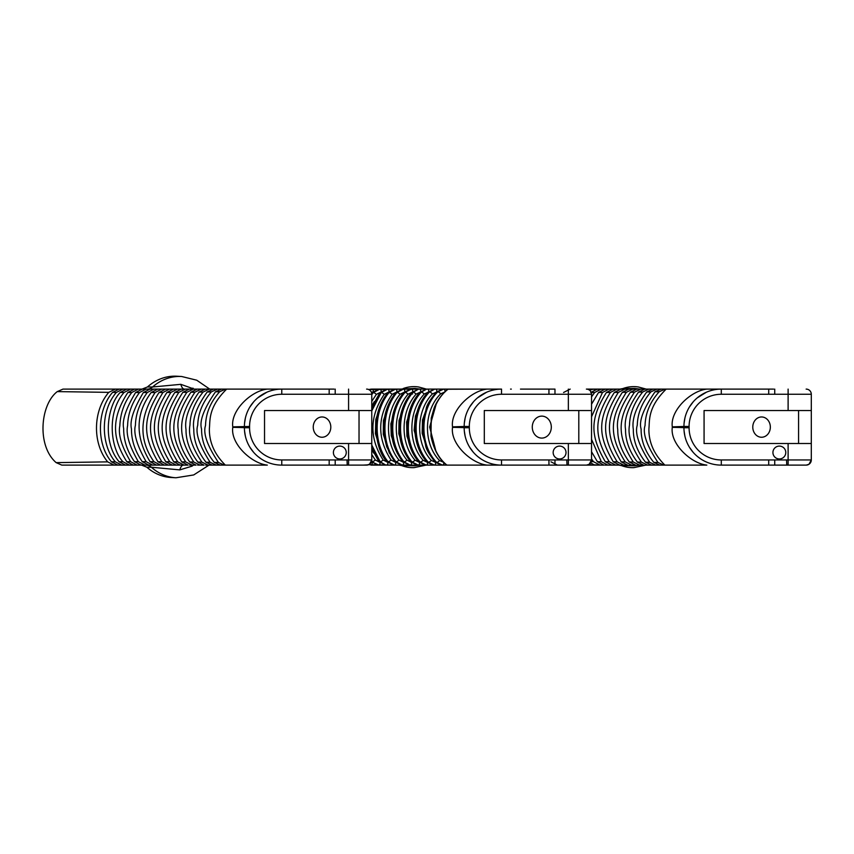 <?xml version="1.0" encoding="UTF-8"?>
<svg xmlns="http://www.w3.org/2000/svg" width="854" height="854" viewBox="0 0 854 854"><rect width="100%" height="100%" fill="white"/><g stroke="black" fill="none" stroke-linecap="round" stroke-linejoin="round"><path stroke-width="1.28" d="M120.2 392.456L124.033 392.488L130.651 389.104L126.798 389.104L120.2 392.456C107.433 405.436 101.957 441.465 119.101 461.758L125.591 465.11L121.748 465.11L115.279 461.79L111.468 461.822L117.905 465.11L61.798 465.11L56.129 462.612C36.861 445.948 40.149 404.913 57.186 391.655L62.982 389.104L159.623 389.104M146.856 467.213L151.382 467.234A50.717 43.906 93.2 0 0 175.988 477.77L171.163 477.503A50.717 43.906 -86.8 0 1 146.856 467.213L141.55 465.11M147.486 386.947A50.717 43.906 -86.8 0 1 176.842 376.23L181.656 376.497A50.717 43.906 93.2 0 0 152.556 386.99L147.486 386.947L142.031 389.104L196.303 389.104M114.084 465.11L107.668 461.865L56.14 462.633M232.768 426.851L249.571 426.466A32.206 32.206 -0 0 1 281.767 394.26L329.174 394.26L329.174 389.104L267.302 389.104C251.183 390.801 230.463 410.539 232.768 426.851A11.198 3.811 90 0 1 232.768 427.363C230.377 443.706 251.46 463.53 267.313 465.11L257.791 465.11M267.313 465.11L224.356 465.11L218.443 462.462C207.212 445.564 202.91 433.245 205.526 425.495C205.846 413.24 210.554 401.978 219.67 391.719L225.648 389.104L221.549 389.104L215.486 391.815C203.807 408.842 199.174 421.257 201.587 429.082C201.459 440.707 205.686 451.798 214.269 462.366L220.268 465.11L224.356 465.11M220.247 465.11L216.19 465.11L210.116 462.281C199.324 445.393 195.203 433.031 197.744 425.217C198.032 413.464 202.558 402.362 211.322 391.901L217.471 389.104L240.913 389.104M212.123 465.11L208.098 465.11L201.896 462.131C192.022 447.432 188.051 435.049 189.972 425.004C190.218 413.646 194.595 402.661 203.081 392.061L209.369 389.104L234.434 389.104M205.344 389.104L209.369 389.104L205.344 389.104L198.993 392.125C188.67 406.995 184.347 419.453 186.012 429.509C185.862 440.376 189.791 451.232 197.818 462.067L204.074 465.11L200.06 465.11L193.751 462.003C175.486 433.64 179.479 415.951 194.925 392.189L201.32 389.104L231.188 389.104M197.317 389.104L201.32 389.104L197.317 389.104L190.88 392.253C180.813 407.123 176.586 419.581 178.23 429.626C178.07 440.28 181.902 451.051 189.716 461.95L196.068 465.11L192.075 465.11L185.681 461.897C167.982 433.672 171.59 416.368 186.845 392.296L193.324 389.104L210.18 389.104M189.353 389.104L193.324 389.104L189.353 389.104L182.831 392.338C164.608 420.488 167.053 436.864 181.678 461.854L188.093 465.11L184.133 465.11L177.675 461.822C160.381 433.725 163.787 416.549 178.828 392.381L185.382 389.104L218.208 389.104M180.162 465.11L176.223 465.11L169.722 461.758C152.695 433.779 156.047 416.517 170.864 392.445L177.461 389.104L211.717 389.104M172.262 465.11L168.345 465.11L161.812 461.715C144.934 433.843 148.361 416.282 162.943 392.498L169.583 389.104L205.216 389.104M164.406 465.11L160.509 465.11L153.955 461.683C138.914 440.248 139.287 417.19 155.076 392.53L161.737 389.104L198.715 389.104M157.83 389.104L161.737 389.104L157.83 389.104L151.158 392.53C135.455 413.699 135.081 436.746 150.037 461.672L156.602 465.11L152.695 465.11L146.141 461.672C136.886 445.297 133.309 433.17 135.423 425.281C135.69 414.019 139.64 403.109 147.251 392.541L153.923 389.104L192.203 389.104M153.923 389.104L150.026 389.104L143.355 392.541C133.555 408.97 129.594 421.107 131.473 428.954C131.367 440.152 134.953 451.061 142.244 461.672L148.799 465.11L144.913 465.11L138.359 461.672C129.349 446.236 125.762 434.206 127.62 425.57C127.908 414.009 131.858 402.992 139.469 392.541L146.141 389.104L185.702 389.104M142.255 389.104L146.141 389.104L142.255 389.104L135.594 392.53C125.89 408.596 121.919 420.627 123.681 428.623C123.574 440.184 127.182 451.2 134.484 461.683L141.038 465.11L137.163 465.11L130.63 461.694C121.663 446.525 118.065 434.601 119.816 425.932C120.371 413.283 124.342 402.138 131.73 392.52L138.38 389.104L179.18 389.104M136.106 389.104L138.38 389.104L134.516 389.104L127.876 392.498C108.202 422.602 115.29 442.842 126.776 461.715L133.299 465.11L129.434 465.11L122.933 461.736C110.839 449.172 106.184 412.962 124.033 392.488M183.429 465.11A10.141 4.302 90 0 0 179.82 469.892L151.382 467.234A10.141 8.967 90 0 0 145.959 465.11M194.274 389.104L180.824 384.332L152.556 386.99A10.141 8.593 -90 0 1 147.304 389.104M179.82 469.892L192.075 466.135A10.141 1.868 44.8 0 1 191.317 465.11M192.983 388.1A10.141 1.9 -44.7 0 0 192.246 389.104M180.824 384.332A10.141 4.249 -90 0 0 184.421 389.104L212.315 389.104M192.075 466.135L193.41 465.11M57.239 391.602L108.768 392.36L115.29 389.104M107.668 461.865C92.264 443.226 92.926 410.806 108.768 392.36M203.241 389.104L219.03 389.104M217.119 389.104L232.416 389.104M224.068 389.104L239.547 389.104M231.007 389.104L227.538 389.104M237.956 389.104L234.487 389.104M241.436 389.104L257.225 389.104M248.386 389.104L264.238 389.104M258.815 389.104L273.045 389.104M265.775 389.104L262.295 389.104M269.256 389.104L284.35 389.104M277.71 389.104L290.936 389.104M366.612 389.104L366.633 389.104A5.156 5.156 -0 0 1 371.768 394.26L371.768 410.539L371.768 394.26A5.156 5.156 0 0 0 366.633 389.104A5.156 5.156 -0 0 1 371.768 394.26L329.174 394.26M334.021 389.104L329.196 389.104M225.349 465.11C214.493 454.317 209.177 442.201 209.369 428.783C210.233 420.296 208.088 407.454 226.662 389.104L267.302 389.104M172.668 389.104L128.431 389.104M166.146 389.104L119.112 389.104L112.568 392.402L116.379 392.434L122.955 389.104L120.766 389.104M165.655 389.104L169.583 389.104L165.655 389.104L159.004 392.509C141.412 420.317 143.963 437.44 157.883 461.694L164.427 465.11L168.345 465.11L165.43 465.11M173.522 389.104L177.461 389.104L173.522 389.104L166.893 392.477C149.226 420.381 151.606 437.056 165.761 461.726L172.284 465.11L176.223 465.11M181.411 389.104L185.382 389.104L181.411 389.104L174.835 392.424C156.955 420.446 159.303 436.853 173.693 461.779L180.173 465.11L184.133 465.11M213.415 389.104L217.471 389.104L213.415 389.104L207.191 391.986C196.569 406.803 192.107 419.25 193.805 429.327C193.655 440.515 197.722 451.478 205.995 462.206L212.144 465.11L216.19 465.11L212.144 465.11M215.742 389.104L217.77 389.104M222.574 389.104L225.787 389.104M115.279 461.79C101.06 445.222 99.993 411.094 116.379 392.434M112.568 392.402C97.516 409.44 95.712 443.194 111.468 461.822M122.933 461.736L119.101 461.758M127.876 392.498L131.73 392.52M130.63 461.694L126.776 461.715M135.594 392.53L139.469 392.541M138.359 461.672L134.484 461.683M143.355 392.541L147.251 392.541M146.141 461.672L142.244 461.672M151.158 392.53L155.076 392.53M153.955 461.683L150.037 461.672M159.004 392.509L162.943 392.498M161.812 461.715L157.883 461.694M166.893 392.477L170.864 392.445M169.722 461.758L165.761 461.726M174.835 392.424L178.828 392.381M177.675 461.822L173.693 461.779M182.831 392.338L186.845 392.296M185.681 461.897L181.678 461.854M190.88 392.253L194.925 392.189M193.751 462.003L189.716 461.95M198.993 392.125L203.081 392.061M201.896 462.131L197.818 462.067M207.191 391.986L211.322 391.901M210.116 462.281L205.995 462.206M215.486 391.815L219.67 391.719M218.443 462.462L214.269 462.366M189.609 465.11L192.075 465.11M197.637 465.11L200.06 465.11M205.686 465.11L208.098 465.11M133.299 465.11L137.163 465.11M125.591 465.11L129.434 465.11M117.905 465.11L121.748 465.11M359.032 443.504L264.537 443.504L264.537 410.539L264.537 443.504L371.768 443.504L371.768 459.954L371.768 443.504L359.032 443.504L359.032 410.539M319.898 436.949A10.141 8.786 90 0 0 321.99 437.248A10.141 8.786 90 0 0 322.033 437.248A10.141 8.786 90 0 0 330.808 427.107A10.141 8.786 90 0 0 322.033 416.965A10.141 8.786 90 0 0 313.311 425.868A10.141 8.786 90 0 0 319.898 436.949M232.768 427.363A64.413 0.662 180 0 1 244.415 427.747L244.415 426.466A37.352 37.352 -0 0 1 281.713 389.104L278.948 389.21M244.554 430.982L245.344 436.031M250.008 447.411L253.606 452.289M258.068 456.623L261.409 459.068M277.475 389.349L276.354 389.499M274.091 389.904L272.405 390.299M271.081 390.673L269.309 391.239M266.854 392.21L257.716 397.879M253.777 401.722L249.912 406.952M247.169 412.375L246.689 413.614M245.386 417.99L244.543 423.285M366.612 459.954L371.768 459.954A5.156 5.156 180 0 1 366.612 465.11L281.767 465.11A37.352 37.352 -0 0 1 244.415 427.747L244.415 426.466L244.415 427.747L249.571 427.747L249.571 426.466M281.767 459.954L281.767 465.11L348.581 465.11L348.581 459.954L281.767 459.954A32.206 32.206 -0 0 1 249.571 427.747M348.581 465.11L366.793 465.099L369.526 464.202L371.768 459.954L371.768 410.539L264.537 410.539M333.402 452.524A6.426 6.426 180 0 0 339.828 458.95A6.426 6.426 -0 0 1 334.256 449.311A6.426 6.426 -0 0 1 345.39 449.311A6.426 6.426 -0 0 1 339.828 458.95A6.426 6.426 180 0 0 346.244 452.524M420.168 389.104L414.959 388.421L400.238 389.104L430.672 389.104L411.18 389.104M417.414 389.104L418.118 389.104M424.353 389.104L425.057 389.104M431.291 389.104L431.996 389.104M438.23 389.104L438.935 389.104M464 389.104L445.169 389.104M464.672 389.104L445.873 389.104M466.028 389.104L466.722 389.104M472.977 389.104L490.783 389.104M491.466 389.104L473.682 389.104M498.074 389.104L480.631 389.104M486.887 389.104L487.591 389.104M493.847 389.104L494.551 389.104M495.032 465.11L488.851 465.11M553.787 389.104L520.47 389.104M452.524 426.851L464.181 426.466A37.352 37.352 -0 0 1 501.479 389.104L487.068 389.104C470.949 390.801 450.229 410.539 452.524 426.851A11.198 3.811 90 0 1 452.524 427.363C450.133 443.706 471.227 463.53 487.068 465.11L501.383 465.11M487.079 465.11L446.962 465.11C425.132 447.923 425.826 406.109 448.211 389.104L487.068 389.104M446.962 465.11L446.439 464.95C438.86 458.897 433.693 449.279 430.96 436.116L431.249 418.076L433.992 408.447C435.209 404.796 439.81 395.712 447.699 389.243L484.015 389.104M586.378 389.104L586.399 389.104A5.156 5.156 -0 0 1 591.534 394.26L591.534 410.539L591.534 394.26A5.156 5.156 0 0 0 586.399 389.104A5.156 5.156 -0 0 1 591.534 394.26L548.941 394.26L548.941 389.104M448.211 389.104L489.897 389.104M436.906 391.527A2.701 1.356 -90 0 0 435.561 389.104L483.343 389.104M457.082 389.104L403.515 389.104L397.078 392.402C381.343 410.998 380.82 443.109 395.989 461.8L402.351 465.11L409.482 465.11L403.195 461.875C387.759 443.269 388.292 410.838 404.284 392.328L410.657 389.104L457.082 389.104L410.657 389.104L403.803 392.445A2.701 0.875 39.7 0 1 403.803 392.445A2.701 0.875 39.7 0 1 404.284 392.328L405.095 392.317C389.072 410.817 388.538 443.29 403.995 461.886L410.294 465.11L417.457 465.11L410.294 465.11A2.701 1.356 90 0 0 411.639 462.772M450.517 389.104L395.605 389.104L389.125 392.456C373.604 411.137 373.081 442.98 388.047 461.747L394.452 465.11L401.54 465.11L395.199 461.8C380.041 443.098 380.574 411.02 396.277 392.402L402.725 389.104L450.517 389.104L402.725 389.104L395.797 392.53A2.701 0.865 39.1 0 1 395.797 392.53A2.701 0.865 39.1 0 1 396.277 392.402L397.078 392.402A2.701 0.865 -140.9 0 1 400.046 394.302L404.86 391.89M387.833 392.605A2.701 0.854 38.6 0 1 387.855 392.584A2.701 0.854 38.6 0 1 388.324 392.466L394.815 389.104L443.941 389.104L387.737 389.104L381.215 392.509L371.768 410.902M381.226 391.303A2.701 1.356 -90 0 0 379.891 389.104L437.365 389.104M431.451 389.104L379.112 389.104L372.098 392.659A2.701 0.854 38.1 0 1 372.098 392.659A2.701 0.854 38.1 0 1 372.568 392.53L379.112 389.104L430.79 389.104L372.088 389.104L369.088 389.734M368.747 389.563L411.713 389.104M332.323 465.11L332.366 465.11A2.701 1.356 90 0 1 332.366 465.11L340.02 465.11A2.701 1.356 90 0 0 340.031 465.11M354.656 465.11L355.424 465.11A2.701 1.356 90 0 1 355.424 465.11L354.656 465.11M418.289 389.104L417.627 389.104M363.11 465.11L363.174 465.11A2.701 1.356 90 0 1 363.174 465.11L368.234 464.843M372.28 462.889A2.701 1.356 90 0 1 370.946 465.11L377.948 465.11L371.501 461.683A2.701 0.939 -36.9 0 0 371.501 461.683L378.749 465.11L385.784 465.11L379.357 461.704L371.768 447.453M368.586 464.715L393.651 465.11L387.246 461.736C372.301 442.98 372.824 411.148 388.324 392.466L389.125 392.456A2.701 0.865 -141.3 0 1 392.103 394.345L396.961 391.89M373.411 391.281A2.701 1.356 -90 0 0 372.088 389.104L424.214 389.104M371.736 393.63L373.347 392.53L371.768 394.665M380.083 462.868A2.701 1.356 90 0 1 378.749 465.11L370.999 461.512M371.693 460.861L372.291 461.683A2.701 0.939 143.1 0 0 375.301 459.964L371.768 454.541M371.768 401.369L376.358 394.399A2.701 0.854 -141.9 0 0 373.347 392.53L379.891 389.104M373.668 453.079L371.768 449.279M371.768 406.493L374.18 401.7M379.934 392.648A2.701 0.854 38.3 0 1 379.945 392.626A2.701 0.854 38.3 0 1 380.425 392.509L386.947 389.104L379.955 392.626L371.768 407.209M371.768 408.479L380.425 392.509L381.215 392.509A2.701 0.854 -141.7 0 1 384.215 394.377L389.082 391.89M387.919 462.847A2.701 1.356 90 0 1 386.584 465.11L410.294 465.11M387.94 462.473L383.147 459.986A2.701 0.95 142.9 0 1 380.147 461.704L385.805 465.11L378.845 461.534A2.701 0.95 -37.1 0 0 378.845 461.534A2.701 0.95 -37.1 0 0 379.357 461.704L380.147 461.704L371.768 445.051M389.061 391.324A2.701 1.356 -90 0 0 387.737 389.104L386.947 389.104M382.026 401.658L375.803 419.399L375.408 433.64L381.514 453.111M386.723 461.555A2.701 0.95 -37.4 0 0 386.745 461.576A2.701 0.95 -37.4 0 0 387.246 461.736L388.047 461.747A2.701 0.95 142.6 0 0 391.036 460.018C376.924 438.081 377.276 416.197 392.103 394.345M395.786 462.825A2.701 1.356 90 0 1 394.452 465.11L386.745 461.576C380.254 454.349 376.614 442.884 375.813 427.16C376.123 414.009 380.137 402.49 387.855 392.584L394.815 389.104L443.941 389.104M396.939 391.345A2.701 1.356 -90 0 0 395.605 389.104L444.603 389.104M389.36 453.132L383.275 434.238L383.425 420.52L389.851 401.679M394.665 461.608A2.701 0.961 -37.9 0 0 394.687 461.63A2.701 0.961 -37.9 0 0 395.199 461.8L395.989 461.8A2.701 0.961 142.1 0 0 398.967 460.06C384.578 442.361 385.101 411.906 400.046 394.302M403.696 462.793A2.701 1.356 90 0 1 402.351 465.11L401.529 465.11L402.351 465.11M404.849 391.378A2.701 1.356 -90 0 0 403.515 389.104L450.464 389.104M397.676 401.722L390.865 423.744L391.26 435.721L397.174 453.047M403.803 392.445C395.85 402.309 391.708 413.891 391.388 427.192C391.591 437.622 392.52 447.549 402.682 461.715A2.701 0.971 -38.4 0 0 402.682 461.715A2.701 0.971 -38.4 0 0 403.195 461.875L403.995 461.886A2.701 0.971 141.5 0 0 406.952 460.114C392.306 442.521 392.84 411.745 408.041 394.238A2.701 0.875 -140.3 0 0 405.095 392.317L411.457 389.104A2.701 1.356 -90 0 1 412.792 391.41M457.744 389.104L411.457 389.104L457.744 389.104M405.02 452.994L398.807 433.779L399.01 420.52L405.469 401.871M420.776 391.442A2.701 1.356 -90 0 0 419.442 389.104L463.658 389.104L418.641 389.104L411.874 392.349A2.701 0.897 40.5 0 1 412.354 392.221L418.641 389.104L413.165 392.21C396.779 410.582 396.235 443.514 412.055 461.982L418.279 465.11L425.473 465.11L417.585 465.11M412.578 394.025A2.701 0.897 40.5 0 1 411.874 392.349C395.882 410.689 394.537 442.255 410.731 461.811A2.701 0.982 -39.2 0 0 410.731 461.811A2.701 0.982 -39.2 0 0 411.244 461.971C395.466 443.482 396.01 410.614 412.354 392.221L413.165 392.21A2.701 0.897 -139.5 0 1 416.09 394.164L420.798 391.89M410.731 461.811L417.478 465.11L412.055 461.982A2.701 0.982 140.7 0 0 414.991 460.189C400.014 442.714 400.558 411.532 416.09 394.164M419.613 462.729A2.701 1.356 90 0 1 418.279 465.11L417.478 465.11L418.279 465.11M464.309 389.104L419.442 389.104L464.309 389.104M413.283 402.01L406.611 422.057L406.931 436.138L412.781 452.748M428.815 391.474A2.701 1.356 -90 0 0 427.48 389.104L470.223 389.104L426.669 389.104L420.008 392.221A2.701 0.907 41.4 0 1 420.488 392.103L426.669 389.104L421.31 392.082C404.465 410.294 403.91 443.792 420.189 462.11L426.295 465.11L433.554 465.11L427.576 462.238C410.806 444.112 411.361 409.963 428.708 391.954L434.75 389.104L476.778 389.104L434.75 389.104L428.228 392.071A2.701 0.929 42.6 0 1 428.228 392.071A2.701 0.929 42.6 0 1 428.708 391.954L429.53 391.933C412.13 409.92 411.564 444.144 428.398 462.26L434.376 465.11L441.689 465.11L434.376 465.11A2.701 1.356 90 0 0 435.732 462.644M419.987 392.242A2.701 0.907 41.4 0 1 420.008 392.221C403.216 410.432 402.64 443.578 418.855 461.939A2.701 1.003 -40.2 0 0 419.367 462.089C403.141 443.76 403.696 410.326 420.488 392.103L421.31 392.082A2.701 0.907 -138.5 0 1 424.203 394.068L428.825 391.89M418.834 461.918A2.701 1.003 -40.2 0 0 418.855 461.939L425.495 465.11L420.189 462.11A2.701 1.003 139.7 0 0 423.082 460.274C407.7 442.98 408.255 411.265 424.203 394.068M427.64 462.697A2.701 1.356 90 0 1 426.295 465.11L433.554 465.11L427.053 462.089A2.701 1.014 -41.4 0 0 427.053 462.089A2.701 1.014 -41.4 0 0 427.576 462.238L428.398 462.26A2.701 1.014 138.5 0 0 431.259 460.391C415.364 443.301 415.93 410.923 432.391 393.961A2.701 0.939 -137.3 0 0 429.53 391.933L434.75 389.104L477.439 389.104M470.874 389.104L427.48 389.104L470.874 389.104M420.595 452.577L414.126 430.341L415.439 416.122L421.043 402.287M435.326 462.238A2.701 1.035 -42.8 0 0 435.348 462.26A2.701 1.035 -42.8 0 0 435.871 462.409C418.428 444.539 419.004 409.504 437.024 391.772L442.906 389.104L436.533 391.89A2.701 0.961 44 0 1 437.024 391.772L437.856 391.762C419.762 409.45 419.186 444.592 436.704 462.43L442.532 465.11L446.93 465.11L441.86 465.11M436.522 391.911A2.701 0.961 44 0 1 436.533 391.89C430.726 398.807 427.331 404.134 426.349 407.86L422.549 427L425.794 446.461C426.658 450.111 429.85 455.385 435.348 462.26M435.359 462.26L441.71 465.11L436.704 462.43A2.701 1.046 137 0 0 439.522 460.509C422.997 443.706 423.584 410.507 440.664 393.833A2.701 0.961 -135.8 0 0 437.856 391.762L443.728 389.104A2.701 1.356 -90 0 1 445.073 391.58M428.815 402.544L422.484 419.997L422.143 433.266L428.345 452.236M443.877 462.58A2.701 1.356 90 0 1 442.532 465.11L441.71 465.11L442.532 465.11M436.116 451.905L429.647 427.053L436.543 402.928M426.071 465.11L414.115 467.64A40.533 35.099 -86.8 0 1 401.807 465.622L399.031 465.11M403.088 388.581A40.533 35.099 -86.8 0 1 418.631 386.99L426.434 389.104M401.807 465.622L414.564 465.793A10.141 3.149 90 0 1 415.684 465.11M414.564 465.793L419.784 465.11M414.959 388.421A10.141 3.138 -90 0 0 416.09 389.104L430.587 389.104M333.476 389.104L307.333 389.104L333.476 389.104M510.564 389.104L511.215 389.104A2.701 1.356 -90 0 0 511.215 389.104L511.29 389.104M578.798 443.504L484.303 443.504L484.303 410.539L484.303 443.504L591.534 443.504L591.534 459.954L591.534 443.504L578.798 443.504L578.798 410.539M532.277 427.107A10.985 9.511 90 0 0 541.756 438.091A10.985 9.511 90 0 0 541.788 438.091A10.985 9.511 90 0 0 551.31 427.107A10.985 9.511 90 0 0 541.788 416.122A10.985 9.511 90 0 0 532.277 427.107M452.524 427.363A64.413 0.662 180 0 1 464.181 427.747L464.181 426.466L469.326 426.466A32.206 32.206 -0 0 1 501.533 394.26L548.941 394.26M464.32 430.982L465.11 436.031M469.775 447.411L473.362 452.289M477.834 456.623L481.176 459.068M501.031 389.104A64.413 24.745 -91.1 0 1 500.796 389.114L498.715 389.21M497.241 389.349L496.121 389.499M493.858 389.904L492.171 390.299M490.847 390.673L489.075 391.239M486.62 392.21L477.482 397.879M473.543 401.722L469.679 406.952M466.935 412.375L466.455 413.614M465.152 417.99L464.309 423.285M586.378 459.954L591.534 459.954A5.156 5.156 180 0 1 586.378 465.11L501.533 465.11A37.352 37.352 -0 0 1 464.181 427.747L464.181 426.466L464.181 427.747L469.326 427.747L469.326 426.466M501.533 459.954L501.533 465.11L568.348 465.11L568.348 459.954L501.533 459.954A32.206 32.206 -0 0 1 469.326 427.747M568.348 465.11L586.559 465.099L589.185 464.277L591.534 459.954L591.534 410.539L484.303 410.539M553.168 452.524A6.426 6.426 180 0 0 559.583 458.95A6.426 6.426 -0 0 1 554.022 449.311A6.426 6.426 -0 0 1 565.156 449.311A6.426 6.426 -0 0 1 559.583 458.95A6.426 6.426 180 0 0 566.01 452.524M645.837 465.11L633.881 467.64A40.533 35.099 -86.8 0 1 621.573 465.622L618.798 465.11M639.924 389.104L634.725 388.421A10.141 3.138 -90 0 0 635.856 389.104L620.004 389.104L622.854 388.581A40.533 35.099 -86.8 0 1 638.397 386.99L646.2 389.104M621.573 465.622L634.33 465.793A10.141 3.149 90 0 1 635.451 465.11M551.001 461.822L557.438 465.11L525.84 465.11M620.004 389.104L651.848 389.104M642.774 389.104L658.562 389.104M649.713 389.104L628.875 389.104L622.352 392.338C604.141 420.488 606.586 436.864 621.21 461.854L627.626 465.11L623.666 465.11L617.207 461.822C599.914 433.725 603.319 416.549 618.349 392.381L624.904 389.104L657.74 389.104M656.651 389.104L671.938 389.104M663.59 389.104L679.079 389.104M670.539 389.104L667.07 389.104M677.489 389.104L674.019 389.104M680.969 389.104L696.757 389.104M687.918 389.104L703.76 389.104M698.348 389.104L712.578 389.104M705.308 389.104L701.828 389.104M708.788 389.104L723.872 389.104M719.228 389.104L730.458 389.104M773.553 389.104L768.728 389.104L768.707 394.26L811.3 394.26A5.156 5.156 -0 0 0 806.144 389.104L806.165 389.104A5.156 5.156 -0 0 1 811.3 394.26L811.3 410.539L811.3 394.26A5.156 5.156 0 0 0 806.165 389.104M768.707 389.104L706.834 389.104C690.715 390.801 669.995 410.539 672.29 426.851L683.947 426.466A37.352 37.352 -0 0 1 721.246 389.104L718.481 389.21M672.29 426.851A11.198 3.811 90 0 1 672.29 427.363C669.899 443.706 690.993 463.53 706.834 465.11L664.871 465.11C654.025 454.317 648.698 442.201 648.901 428.783C649.766 420.296 647.62 407.454 666.195 389.104L706.834 389.104M652.947 389.104L657.004 389.104L652.947 389.104L646.724 391.986L650.855 391.901L657.004 389.104L680.446 389.104M644.866 389.104L648.901 389.104L644.866 389.104L638.525 392.125L642.614 392.061L648.901 389.104L673.955 389.104M670.721 389.104L636.849 389.104L630.412 392.253C620.335 407.123 616.118 419.581 617.752 429.626C617.602 440.28 621.424 451.051 629.249 461.95L635.6 465.11L631.608 465.11L625.213 461.897C607.514 433.672 611.122 416.368 626.377 392.296L632.857 389.104L628.875 389.104M651.25 389.104L613.055 389.104L606.425 392.477C588.748 420.381 591.139 437.056 605.294 461.726L611.816 465.11L615.755 465.11L609.254 461.758C592.228 433.779 595.58 416.517 610.386 392.445L616.994 389.104L613.055 389.104M644.749 389.104L605.187 389.104L598.537 392.509L591.534 404.209M638.248 389.104L597.352 389.104L590.69 392.53L594.608 392.53L601.269 389.104L597.352 389.104M631.736 389.104L587.819 389.307M625.224 389.104L618.712 389.104M612.201 389.104L605.678 389.104M599.156 389.104L586.442 389.104M554.812 389.104L527.099 389.104L554.812 389.104M706.834 465.11L697.323 465.11M557.438 465.11L568.913 465.11M572.767 465.11L568.967 465.11M580.506 465.11L576.631 465.11M587.264 465.035L592.228 465.11L589.004 464.384M590.637 462.857L594.128 464.832L600.042 465.11L593.487 461.683L591.534 458.897M591.534 451.723L597.405 461.694L603.959 465.11L596.124 465.11M620.943 389.104L624.904 389.104L620.943 389.104L614.368 392.424C596.487 420.446 598.835 436.853 613.225 461.779L619.705 465.11L615.755 465.11M638.525 392.125C628.202 406.995 623.879 419.453 625.544 429.509C625.384 440.376 629.323 451.232 637.351 462.067L643.606 465.11L639.593 465.11L633.284 462.003C615.008 433.64 619.001 415.951 634.458 392.189L640.852 389.104L636.849 389.104M646.724 391.986C636.102 406.803 631.64 419.25 633.326 429.327C633.188 440.515 637.244 451.478 645.528 462.206L651.666 465.11L647.631 465.11L641.429 462.131C631.554 447.432 627.573 435.049 629.505 425.004C629.75 413.646 634.127 402.661 642.614 392.061M653.801 462.366L659.8 465.11L663.889 465.11L657.975 462.462C646.745 445.564 642.443 433.245 645.058 425.495C645.378 413.24 650.086 401.978 659.203 391.719L665.181 389.104L661.081 389.104L655.018 391.815C643.34 408.842 638.707 421.257 641.119 429.082C640.98 440.707 645.208 451.798 653.801 462.366L657.975 462.462M634.33 465.793L639.55 465.11M634.725 388.421L622.854 388.581M640.02 389.104L635.888 389.104M664.871 465.11L663.889 465.11M659.779 465.11L655.723 465.11L649.648 462.281C638.856 445.393 634.725 433.031 637.276 425.217C637.564 413.464 642.091 402.362 650.855 391.901M611.795 465.11L607.877 465.11L601.344 461.715L591.534 439.287M596.113 465.11L588.331 465.11M588.321 465.11L584.382 465.11M655.274 389.104L657.302 389.104M662.106 389.104L665.319 389.104M717.243 389.104L719.196 389.104M563.565 392.488L570.184 389.104M589.527 390.171L593.455 389.104M591.534 396.875L594.608 392.53M593.487 461.683L591.235 461.683M598.537 392.509L602.476 392.498L609.115 389.104L605.187 389.104M591.534 416.827L602.476 392.498M601.344 461.715L597.405 461.694M606.425 392.477L610.386 392.445M609.254 461.758L605.294 461.726M614.368 392.424L618.349 392.381M617.207 461.822L613.225 461.779M622.352 392.338L626.377 392.296M625.213 461.897L621.21 461.854M630.412 392.253L634.458 392.189M633.284 462.003L629.249 461.95M641.429 462.131L637.351 462.067M649.648 462.281L645.528 462.206M655.018 391.815L659.203 391.719M629.142 465.11L631.608 465.11M637.159 465.11L639.593 465.11M645.218 465.11L647.631 465.11M621.136 465.11L623.666 465.11M607.877 465.11L604.963 465.11M572.831 465.11L576.696 465.11M559.562 465.11L561.217 465.11M798.565 443.504L704.07 443.504L704.07 410.539L704.07 443.504L811.3 443.504L811.3 459.954L811.3 443.504L798.565 443.504L798.565 410.539M759.43 436.949A10.141 8.786 90 0 0 761.522 437.248A10.141 8.786 90 0 0 761.554 437.248A10.141 8.786 90 0 0 770.34 427.107A10.141 8.786 90 0 0 761.554 416.965A10.141 8.786 90 0 0 752.844 425.868A10.141 8.786 90 0 0 759.43 436.949M672.29 427.363A64.413 0.662 180 0 1 683.947 427.747L683.947 426.466L689.093 426.466A32.206 32.206 -0 0 1 721.299 394.26L768.707 394.26M684.086 430.982L684.876 436.031M689.53 447.411L693.128 452.289M697.601 456.623L700.942 459.068M717.008 389.349L715.887 389.499M713.624 389.904L711.937 390.299M710.613 390.673L708.841 391.239M706.386 392.21L697.248 397.879M693.309 401.722L689.445 406.952M686.701 412.375L686.221 413.614M684.919 417.99L684.075 423.285M806.144 459.954L811.3 459.954A5.156 5.156 180 0 1 806.144 465.11L721.299 465.11A37.352 37.352 -0 0 1 683.947 427.747L683.947 426.466L683.947 427.747L689.093 427.747L689.093 426.466M721.299 459.954L721.299 465.11L788.114 465.11L788.114 459.954L721.299 459.954A32.206 32.206 -0 0 1 689.093 427.747M788.114 465.11L806.325 465.099L808.984 464.256L811.3 459.954L811.3 410.539L704.07 410.539M772.934 452.524A6.426 6.426 180 0 0 779.35 458.95A6.426 6.426 -0 0 1 773.788 449.311A6.426 6.426 -0 0 1 784.922 449.311A6.426 6.426 -0 0 1 779.35 458.95A6.426 6.426 180 0 0 785.776 452.524M220.268 465.11L221.955 465.11M180.173 465.11L181.603 465.11M172.284 465.11L173.586 465.11M164.427 465.11L168.345 465.11M156.602 465.11L160.509 465.11L156.602 465.11M148.799 465.11L152.695 465.11L148.799 465.11M141.038 465.11L144.913 465.11L141.038 465.11M135.807 465.11L136.864 465.11M127.833 465.11L129.264 465.11M120.03 465.11L121.62 465.11M249.656 389.104L253.019 389.104L249.656 389.104M225.648 389.104L221.549 389.104M347.034 459.996L347.215 465.11M335.206 389.104L335.206 394.26M348.581 389.104L348.581 410.539M335.206 465.11L335.206 459.954M371.768 459.954L348.581 459.954L348.581 443.504M329.174 465.11L329.174 459.954M281.767 389.104L281.767 394.26M426.295 465.11L425.623 465.11M409.536 465.11L402.682 461.715M368.191 464.864L363.174 465.11M332.366 465.11L339.23 465.11M470.735 389.104L471.429 389.104L470.735 389.104M438.027 389.104L387.737 389.104M379.112 389.104L430.79 389.104M424.876 389.104L372.088 389.104M405.116 389.104L411.052 389.104M398.53 389.104L404.465 389.104M391.943 389.104L397.879 389.104M400.238 389.104L419.378 389.104M371.821 462.452L371.17 462.356M371.373 392.285L372.718 391.933M380.105 462.473L375.301 459.964M376.358 394.399L381.247 391.89M383.147 459.986C369.163 438.081 369.515 416.208 384.215 394.377M395.808 462.473L391.036 460.018M403.707 462.473L398.967 460.06M411.649 462.473L406.952 460.114M408.041 394.238L412.813 391.89M419.624 462.473L414.991 460.189M427.651 462.473L423.082 460.274M435.732 462.473L431.259 460.391M432.391 393.961L436.917 391.89M443.877 462.473L439.522 460.509M440.664 393.833L445.073 391.89M566.8 459.996L566.981 465.11M554.972 389.104L554.972 394.26M568.348 389.104L568.348 410.539M554.972 465.11L554.972 459.954M591.534 459.954L568.348 459.954L568.348 443.504M548.941 465.11L548.941 459.954M501.533 389.104L501.533 394.26M689.189 389.104L692.551 389.104L689.189 389.104M665.181 389.104L661.081 389.104M659.8 465.11L661.487 465.11M651.666 465.11L655.723 465.11L651.666 465.11M611.816 465.11L613.119 465.11M580.571 465.11L584.446 465.11L580.571 465.11M575.329 465.11L576.397 465.11M567.366 465.11L568.796 465.11M786.566 459.996L786.747 465.11M774.738 389.104L774.738 394.26M788.114 389.104L788.114 410.539M774.738 465.11L774.738 459.954M811.3 459.954L788.114 459.954L788.114 443.504M768.707 465.11L768.707 459.954M721.299 389.104L721.299 394.26M175.988 477.77L193.698 474.952L209.016 465.11M209.7 389.104L196.751 380.211L181.656 376.497M184.421 389.104L191.136 389.104M229.374 389.104L231.797 389.104M437.526 389.104L436.832 389.104M444.347 389.104L443.664 389.104M457.242 389.104L457.936 389.104M484.794 389.104L484.133 389.104M371.309 389.104L368.682 389.541M372.098 392.659L371.661 393.214M371.768 448.692L378.845 461.534M395.797 392.53C387.983 402.415 383.916 413.955 383.606 427.171L384.193 436.405L386.745 446.909L394.687 461.63L401.561 465.11M428.228 392.071C410.891 410.069 410.294 443.92 427.053 462.089M668.906 389.104L671.329 389.104"/></g></svg>
